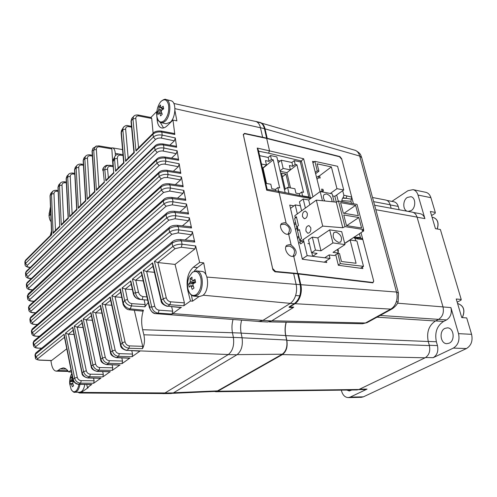<?xml version="1.0" encoding="UTF-8"?>
<svg xmlns="http://www.w3.org/2000/svg" width="497" height="497" viewBox="0 0 497 497"><rect width="100%" height="100%" fill="white"/><g stroke="black" fill="none" stroke-linecap="round" stroke-linejoin="round"><path stroke-width="0.75" d="M214.493 391.456L215.909 391.735L217.723 391.226L282.395 354.578C286.322 351.646 287.806 346.912 286.85 340.377L285.818 335.643C284.88 331.164 285.029 326.691 286.253 322.224M412.162 212.144L412.473 212.207C414.672 212.766 416.2 214.4 417.058 217.108L443.007 306.904C444.132 312.52 442.672 316.67 438.621 319.366L435.459 320.981C428.824 325.392 426.42 332.232 428.252 341.507L429.389 345.589C430.483 351.217 429.048 355.293 425.09 357.803L358.94 389.493L357.057 389.946L215.909 391.735M385.672 200.036L385.958 200.092C387.989 200.626 389.393 202.18 390.176 204.758L391.158 208.274M49.147 216.978L49.886 219.854L50.874 221.376M50.439 211.244L50.011 211.15L49.122 213.306L49.408 215.617L50.073 214.387L50.57 214.692M50.011 211.15L50.346 208.703M50.595 215.257L50.446 214.685M49.122 213.306L50.514 213.182M50.557 214.431L50.073 214.387M49.787 212.07L50.47 212.132M286.135 223.184L284.495 222.675L281.687 223.433C278.401 226.054 282.656 233.894 287.154 234.304L289.819 233.609C292.298 230.732 291.068 227.259 286.135 223.184L279.041 192.258L278.14 191.208M278.196 191.215L267.175 189.363L266.678 190.189L310.6 198.564M267.175 189.369L258.347 150.001L257.241 148.05L266.678 190.189M300.225 161.898L301.393 160.978L268.684 153.213L269.473 150.554L266.696 138.452L339.47 156.735L341.837 159.369L351.721 197.11L351.336 199.179L343.098 197.75L342.563 198.129L341.762 200.62L342.029 201.676M280.178 161.065L277.686 160.494M310.308 197.657L301.393 160.978L303.624 158.742L257.241 148.05M291.155 245.071L289.502 244.586L286.806 245.325C283.321 247.978 287.62 256.129 292.217 256.452L294.777 255.775C297.399 252.743 296.193 249.177 291.155 245.071L288.67 234.217M357.113 237.945L361.835 238.523L362.847 239.579L373.483 280.196C373.763 281.669 373.365 282.408 372.296 282.42L297.678 273.499L293.739 256.328M297.678 273.499L275.555 271.455L272.636 268.535L243.573 135.749C243.387 134.327 243.965 133.693 245.301 133.842L266.696 138.452M342.563 198.129L346.086 198.371L346.906 195.905L343.881 195.265L342.7 190.699M314.334 161.767L312.557 161.345L320.074 191.625M335.736 254.737L338.351 265.292L362.835 268.56L362.431 267.007M355.659 240.809L355.063 238.498L358.107 239.001L357.181 237.957M293.907 205.876L289.745 205.087L302.356 259.223L326.728 262.515L326.318 260.826M361.17 238.467L360.406 237.485L354.038 237.224M341.762 200.62L350.944 201.242L351.509 203.397M359.424 233.708L360.406 237.485M350.944 201.242L351.336 199.179M353.659 237.473L355.063 238.498M338.252 201.148L336.68 195.004M343.881 195.265L343.098 197.75M372.296 282.42L371.799 282.712M358.629 389.629L365.177 389.549L367.059 389.101L350.223 397.097L348.198 397.588C344.93 397.383 342.681 395.078 341.458 390.685L341.327 390.145M425.55 192.264L425.935 192.345C428.315 193.01 429.967 194.787 430.899 197.682L435.291 212.424L430.371 211.492L435.453 228.676L440.379 229.515L461.21 299.455L456.246 298.995L461.738 317.571L466.714 317.918L471.597 334.326C472.951 340.843 471.237 345.589 466.447 348.552L363.388 396.836L361.356 397.32L348.198 397.588M351.739 390.015L349.323 390.971L346.869 390.077M438.565 319.397L446.542 319.925C450.586 317.26 452.046 313.147 450.916 307.587L458.532 333.649C459.88 340.271 458.153 345.086 453.351 348.099L433.179 357.685C437.124 355.193 438.553 351.162 437.459 345.589L429.309 345.285M391.891 201.384L407.962 190.693L413.057 189.649L425.935 192.345M420.008 213.685L420.319 213.747C422.518 214.3 424.047 215.928 424.904 218.618L418.014 195.048C417.082 192.109 415.436 190.314 413.057 189.649M457.184 302.151L461.048 300.145L461.21 299.455M431.564 215.536L435.192 213.275L435.291 212.424M446.542 319.925L443.56 321.441C436.931 325.802 434.54 332.574 436.378 341.762L437.459 345.589M449.201 343.178L446.809 343.675C440.361 343.744 438.845 330.996 444.952 328.368L447.511 327.84C453.904 327.858 455.339 340.65 449.201 343.178M407.583 211.3C402.651 210.393 402.495 200.291 407.347 197.427L410.913 196.694C415.89 197.514 416.07 207.808 411.137 210.616L408.074 211.393M393.717 201.732L394.003 201.788C396.034 202.322 397.445 203.869 398.234 206.423L399.172 209.753M297.256 237.33L298.778 236.268M329.176 254.918L330.033 258.421L307.171 255.638L303.481 239.958M307.171 255.638L302.282 258.9M297.343 213.896L295.224 204.901L290.515 208.38M295.404 229.397L296.92 228.322M298.641 243.288L300.176 242.232M307.892 243.592L309.432 243.803M295.224 204.901L300.399 205.783M330.033 258.421L324.23 262.174M315.62 173.683L318.919 171.185L317.08 163.83L331.381 166.911L336.96 188.661L343.719 189.978L337.581 166.284L314.874 161.351L312.93 162.854M360.424 268.243L363.506 266.349L356.933 240.989L350.112 240.014L356.069 263.261L341.495 261.515L339.501 253.538L337.904 253.333M315.278 172.322L317.235 170.838L314.874 161.351M318.919 171.185L317.235 170.838M363.506 266.349L340.364 263.627L337.811 253.389M350.112 240.014L344.713 243.53M318.937 176.261L331.381 166.911M330.306 193.463L336.96 188.661M332.648 195.905L334.848 196.315L336.332 202.136M334.848 196.315L343.719 189.978M338.271 264.951L340.364 263.627M316.577 177.541L318.415 176.155L318.813 177.764L316.974 179.144M318.415 176.155L319.782 176.435L320.18 178.038L318.813 177.764M320.751 191.668L322.044 190.724L323.417 190.985L322.124 191.929M322.044 190.724L321.64 189.096L323.007 189.357L323.417 190.985M337.96 251.494L338.451 251.178L337.861 251.103M337.569 249.401L338.022 249.463L338.451 251.178M62.398 223.526L61.299 225.259L68.35 218.251L66.325 178.311L67.704 176.845L69.71 216.903L76.967 209.691L74.724 169.378L76.14 167.868L78.364 208.305L85.832 200.881L83.366 160.183L84.825 158.63L87.267 199.459L94.952 191.817L92.262 150.721L92.827 148.566L93.529 147.82M61.995 223.93L68.108 217.848L68.35 218.251M66.263 182.908L64.989 182.747C63.119 182.641 62.125 183.436 62.001 185.139L59.491 185.574L61.299 225.259M25.018 264.69L25.44 263.565L25.304 261.031L24.881 262.155M174.913 110.483L176.876 120.883L172.981 120.05L174.82 134.476L161.817 132.072C158.239 131.568 155.288 132.264 152.97 134.165L153.331 137.091C155.648 135.203 158.605 134.544 162.202 135.116L175.292 137.942L176.621 147.261L175.895 146.205M133.923 152.355L134.296 152.722L131.27 120.696L132.954 118.932L135.967 151.063L152.97 134.165L153.169 133.233C154.468 131.512 157.114 130.779 161.115 131.04L161.04 131.028M131.481 127.139L128.68 126.629C126.71 126.412 125.698 127.244 125.635 129.133L122.84 129.649L125.629 161.339L134.296 152.722M128.052 125.666C126.474 125.082 124.853 125.741 123.175 127.63L122.84 129.649L121.38 132.469L124.001 162.954L123.66 162.649L121.131 132.96L121.43 130.748L123.722 126.897M116.789 169.421L115.584 171.316L114.54 158.897L113.024 161.693L113.701 172.571L112.782 162.152L113.198 159.742L114.95 156.375M113.167 166.688L110.601 166.29C108.539 166.209 107.526 167.166 107.563 169.173L104.83 169.725L105.886 180.958L114.018 172.869M109.974 165.302L107.333 165.563C105.662 166.352 104.83 167.744 104.83 169.725L103.159 170.067L104.364 182.461L103.159 170.067C103.264 167.067 104.824 165.489 107.843 165.333L109.98 165.302L110.601 166.29M112.912 165.762L111.844 148.901L99.394 146.808C97.369 146.677 96.362 147.578 96.375 149.504L93.716 149.982L96.437 190.345L104.364 182.461M99.394 146.808L98.816 145.863L95.654 146.329L93.716 149.982L92.262 150.721L92.815 148.578L93.473 147.876M59.752 226.16L58.149 187.002L59.491 185.574L60.075 183.48L60.733 182.772M51.831 234.665L25.304 261.031L25.546 260.186L51.613 234.255L51.831 234.665L50.191 195.464L51.502 194.072L53.117 233.391L59.975 226.57M51.458 192.668L50.775 193.395L50.029 195.775L50.775 193.395M51.427 231.36L50.284 235.578M25.546 260.186L24.862 261.795L24.999 264.342C25.005 265.938 26.266 266.932 28.776 267.324L30.367 267.311M175.292 137.942L174.416 140.831L160.531 137.942L157.686 138.253L155.511 139.421L153.331 137.091L25.44 263.565L27.285 265.392C26.608 266.28 27.229 266.87 29.143 267.175M161.419 138.067L162.202 135.116L161.817 132.072L161.121 131.04L174.161 133.463M174.416 140.831L169.881 145.155M176.621 147.261L163.532 144.981L162.73 143.906M171.515 158.114L176.286 153.66L177.143 150.753L178.622 160.233L177.845 159.152M173.323 171.272L178.348 166.688L179.187 163.762L180.809 173.403L179.989 172.285M182.324 185.617L183.194 186.766L181.43 176.975L180.604 179.914L175.317 184.623M185.772 200.31L172.428 198.595L171.602 197.415L184.915 199.142L185.772 200.31L183.865 190.382L183.058 193.333L177.491 198.179M179.846 211.921L185.716 206.951L186.505 203.987L188.556 214.045L187.593 212.834M182.387 225.862L188.574 220.755L189.345 217.779L191.544 227.968L190.525 226.725M185.114 239.989L191.637 234.758L192.389 231.764L194.737 242.064L193.662 240.79M194.141 271.219L197.384 267.585L193.376 267.187C187.76 272.524 185.915 280.389 187.841 290.788L190.475 300.989L183.772 305.767L184.418 302.866L175.056 264.41L194.911 248.941L195.644 245.947L199.645 262.447L203.708 262.832L205.963 274.785M263.031 137.321L244.555 133.389L243.319 134.749L272.859 269.716L274.947 271.797L298.362 273.965L300.847 284.762C301.648 288.459 301.486 292.168 300.362 295.895C299.163 299.573 297.343 302.195 294.901 303.773L289.092 307.37L293.162 307.649L293.037 307.096M174.82 134.476L174.13 133.457M172.981 120.05L167.315 125.629C165.234 127.63 163.289 128.388 161.488 127.909C159.102 127.102 157.667 124.561 157.189 120.28L156.406 111.837L150.877 117.478M153.113 133.289L151.715 118.479L151.163 117.534M137.203 149.112L135.967 151.063M151.715 118.479L138.837 115.969C136.837 115.733 135.824 116.546 135.793 118.41L132.954 118.932L133.494 116.596L134.178 115.869M132.5 117.64L131.804 118.373L131.009 121.225L131.804 118.373L133.5 116.59M156.406 111.837L156.797 111.924M119.727 154.145C117.137 154.014 115.441 154.983 114.627 157.052L114.54 158.897L117.323 158.381C117.454 156.064 118.485 155.002 120.404 155.182L119.671 154.138M116.354 169.85L123.66 162.649M121.144 133.171L121.759 130.034M126.841 159.419L125.629 161.339M113.596 159.052L113.198 159.742M112.794 162.339L113.198 159.736M107.054 179.1L113.701 172.571M106.631 179.523L105.886 180.958M107.563 169.173L108.377 177.789M108.011 165.352L107.843 165.333C105.588 164.6 101.761 168.831 102.929 170.521L102.947 170.713M111.272 147.976L112.57 147.882C114.124 148.348 115.024 150.175 115.273 153.374L115.422 155.691M111.844 148.901L111.303 147.976M97.598 188.512L104.059 182.169M97.176 188.935L96.437 190.345M92.809 148.591L96.617 145.944M243.281 134.507L244.555 133.389M160.233 122.318L163.544 127.934M67.847 370.768L58.006 370.538L56.279 371.147C53.987 370.849 52.378 368.445 51.458 363.928L50.88 360.58M25.72 275.897L26.142 274.785L25.974 272.232L25.546 273.344M163.532 144.981C159.935 144.515 156.965 145.223 154.629 147.106L155.033 150.057C157.375 148.187 160.351 147.516 163.96 148.044L163.532 144.981M176.286 153.66L162.277 150.889L159.413 151.212L157.226 152.368L155.033 150.057L26.142 274.785L28 276.593C27.316 277.463 27.938 278.04 29.857 278.326L31.423 278.488M178.622 160.233L165.445 158.083L164.619 156.984M165.445 158.083C161.836 157.667 158.847 158.394 156.493 160.251L156.94 163.233C159.301 161.382 162.295 160.699 165.923 161.183L165.445 158.083M178.348 166.688L164.227 164.041L161.351 164.377L159.146 165.526L156.94 163.233L27.018 286.135L26.807 283.576L26.378 284.669M180.809 173.403L167.564 171.39L166.793 170.272M27.602 298.399C27.695 299.94 28.981 300.865 31.454 301.163L31.796 301.033C29.857 300.784 29.236 300.238 29.932 299.399L28.062 297.635L159.059 176.615C161.432 174.782 164.445 174.087 168.092 174.528L167.564 171.39C163.935 171.024 160.935 171.757 158.562 173.596L27.354 295.802L27.602 298.393L28.062 297.635L28.099 294.038L158.791 172.478C160.289 170.782 162.954 170.042 166.781 170.272L166.719 170.26M158.791 172.478L159.052 176.609L161.264 178.883L163.954 177.622L167.284 177.504L168.092 174.528L181.43 176.975M183.194 186.766L169.893 184.896C166.253 184.58 163.233 185.325 160.842 187.139L161.376 190.196C163.774 188.394 166.806 187.686 170.465 188.071L169.893 184.896L169.092 183.747M183.058 193.333L169.651 191.059L163.594 192.445L161.376 190.196L29.273 309.252L28.988 306.643L28.553 307.699M172.428 198.595C168.775 198.328 165.743 199.086 163.327 200.875L163.911 203.981C166.333 202.204 169.378 201.484 173.055 201.819L172.428 198.595M185.716 206.951L172.235 204.814L166.135 206.212L163.911 203.981L30.665 321.006L30.336 318.366L29.901 319.403M172.235 204.814L173.055 201.819L186.505 203.987M188.556 214.045L175.18 212.48C171.515 212.269 168.464 213.039 166.023 214.81L166.663 217.966C169.104 216.214 172.173 215.481 175.857 215.766L175.18 212.48L174.317 211.268M188.574 220.755L175.031 218.767L168.893 220.171L166.663 217.966L32.23 332.884L31.864 330.207L31.423 331.226M175.031 218.767L175.857 215.766L189.345 217.779M191.544 227.968L178.143 226.557C174.466 226.396 171.397 227.185 168.943 228.931L169.626 232.149M191.637 234.758L178.044 232.913L171.863 234.323L169.626 232.142C172.099 230.415 175.18 229.67 178.877 229.906L178.143 226.557L177.18 225.309M178.044 232.913L178.877 229.906L192.389 231.764M194.737 242.064L181.324 240.821L180.399 239.548M172.664 241.499L172.378 241.735C173.894 240.225 176.565 239.492 180.386 239.542L180.33 239.535M175.056 264.41L157.872 262.546L166.271 297.815L163.246 298.74L161.339 300.157C162.469 303.617 164.656 305.63 167.887 306.195L169.887 304.742C166.607 304.201 164.389 302.201 163.246 298.74L154.43 261.36L172.819 246.518L175.056 248.674L181.275 247.251L182.113 244.238L181.324 240.821C177.64 240.716 174.559 241.517 172.074 243.232L172.819 246.518C175.311 244.816 178.411 244.058 182.113 244.238L195.644 245.947M193.376 267.187L199.645 262.447M157.872 262.546L175.056 248.674M154.43 261.36L157.76 262.534M161.04 300.697L161.339 300.157L152.622 262.814L143.266 270.368L151.747 307.109L149.647 306.972L141.515 271.784L132.444 279.103L135.563 292.95L133.5 293.019L130.848 280.861L122.088 287.918L124.623 300.306L123.219 303.077C124.356 306.27 126.685 308.202 130.208 308.873L143.434 310.171C141.39 316.334 141.123 322.845 142.633 329.71L143.863 334.804C145 340.234 144.54 344.85 142.49 348.664L142.714 346.341L134.327 310.302M35.449 357.995L35.896 357.02L35.442 354.255L34.995 355.218M73.904 334.456L68.337 334.208L65.498 333.127L74.631 378.142L73.158 379.205L64.132 334.232L35.896 357.02L37.791 358.685L64.442 337.326M82.906 327.467L77.116 327.169L74.233 326.082L83.639 371.644L82.123 372.738L72.823 327.219L65.498 333.127M92.181 320.267L86.155 319.925L83.223 318.826L92.92 364.953L91.361 366.078L81.769 320L74.233 326.082M101.798 313.129L95.573 312.843L92.554 311.737L102.488 358.051L100.879 359.213L90.982 312.563L83.223 318.826M111.601 305.233L105.06 304.773L102.022 303.655L112.347 350.944L110.688 352.137L100.556 305.282L92.554 311.737M142.49 348.664L128.971 348.267L127.12 350.304C124.008 349.882 121.908 348.055 120.814 344.837L110.266 297.001L102.022 303.655M120.56 345.26L122.212 342.737L111.856 295.715L114.95 296.852L120.696 292.242M120.367 290.54L120.38 288.838L123.219 303.077L122.945 303.443L120.293 290.149M152.622 264.715L152.622 262.814M154.306 272.306L146.54 271.53L143.266 270.368M199.098 296.529L192.556 301.176L190.475 300.989M146.646 271.542L154.722 306.202C155.468 308.5 156.934 309.824 159.127 310.178L158.189 313.141L172.005 314.067L180.902 307.575M192.556 301.176L191.463 295.125M197.384 267.585L203.708 262.832M154.722 306.202L151.747 307.109C152.747 310.594 154.896 312.607 158.189 313.141L155.822 313.638L169.222 314.657M172.005 314.067L172.745 311.147L171.633 306.742M159.127 310.178L172.745 311.147M149.647 306.972C150.293 310.637 152.349 312.861 155.822 313.638C153.238 313.731 151.082 311.644 149.342 307.388L149.647 306.972M149.367 307.494L141.434 273.213L141.515 271.784M141.521 273.611L141.434 273.213M132.444 279.103L135.669 280.24L143.13 280.923M140.539 299.374L140.955 299.467M141.794 299.598L147.572 300.126L141.85 299.598M132.357 289.54L125.337 289.074L127.493 299.498C128.127 301.841 129.574 303.226 131.823 303.642L131.469 305.916L144.913 306.804L148.162 302.574M127.493 299.498L124.623 300.306C125.76 303.499 128.04 305.369 131.469 305.916L130.208 308.873L129.17 309.786C125.219 309.563 122.542 303.835 122.945 303.443L122.97 303.543M144.913 306.804L145.155 304.537L144.13 299.809M131.823 303.642L145.155 304.537M114.95 296.852L121.715 297.368M142.39 311.11L143.434 310.171M120.814 344.837C121.852 348.105 123.933 349.944 127.052 350.354L228.347 354.529M77.687 392.22L79.582 392.997L81.266 392.425L88.286 387.585L87.404 387.573L91.566 384.585M68.443 334.208L77.265 377.31C77.892 379.348 79.222 380.46 81.253 380.646L94.144 380.77L93.666 383.249L100.674 378.285M77.221 327.175L86.316 370.799C86.956 372.862 88.304 373.993 90.355 374.191L103.333 374.384L102.842 376.906L110.048 371.793M86.261 319.931L95.635 364.096C96.294 366.183 97.654 367.333 99.723 367.55L112.794 367.811L112.291 370.377L119.702 365.115M95.641 312.849L105.246 357.188C105.917 359.3 107.296 360.474 109.377 360.698L122.548 361.039L122.026 363.649L129.649 358.225M105.165 304.779L115.149 350.062C115.838 352.205 117.23 353.398 119.33 353.64L132.593 354.063L132.059 356.716L139.905 351.13M58.006 370.538L60.106 368.954L63.125 367.904C65.138 367.997 66.989 369.352 68.692 371.961L70.947 370.296M71.313 371.992L68.692 371.961M66.604 348.931L51.464 360.605M87.404 387.573L86.702 384.492M36.107 352.702L172.378 241.735L172.074 243.232L35.442 354.255L35.815 352.938L34.952 354.964L35.405 357.734C35.07 358.871 36.393 359.673 39.375 360.145L39.673 360.039C37.697 359.89 37.07 359.437 37.791 358.685M64.132 335.605L64.132 334.232M72.922 379.341L73.158 379.205C74.09 382.255 76.053 383.933 79.054 384.237L91.877 384.485M91.529 384.585L78.743 384.343L80.601 383.15C77.563 382.864 75.569 381.199 74.631 378.142L77.265 377.31M94.144 380.77L93.529 378.111M72.823 328.641L72.823 327.219M81.924 373.073L82.123 372.738C83.08 375.831 85.068 377.54 88.093 377.863L101.003 378.18M100.63 378.285L87.764 377.968L89.677 376.738C86.615 376.434 84.602 374.738 83.639 371.644L86.316 370.799M103.333 374.384L102.674 371.576M81.769 321.466L81.769 320M91.15 366.432L91.361 366.078C92.336 369.209 94.349 370.948 97.393 371.29L110.396 371.688M110.005 371.793L97.045 371.402L99.033 370.135C95.946 369.811 93.908 368.084 92.92 364.953L95.635 364.096M112.794 367.811L112.092 364.841M90.982 314.085L90.982 312.563M100.655 359.586L100.879 359.213C101.879 362.388 103.91 364.158 106.979 364.525L120.075 364.997M119.659 365.115L106.613 364.643L108.669 363.332C105.557 362.99 103.494 361.232 102.488 358.051L105.246 357.188M122.548 361.039L121.784 357.896M100.556 306.86L100.556 305.282M110.458 352.535L110.688 352.137C111.713 355.355 113.77 357.157 116.863 357.548L130.046 358.107M129.605 358.225L116.472 357.672L118.603 356.318C115.466 355.951 113.384 354.162 112.347 350.944L115.149 350.062M132.593 354.063L131.773 350.733M110.266 298.635L110.266 297.001M129.394 345.9L128.971 348.267C125.604 347.72 123.349 345.875 122.212 342.737L125.051 341.849C125.704 344.21 127.151 345.558 129.394 345.9L142.714 346.341M125.337 289.074L122.088 287.918M130.854 282.619L130.848 280.861M133.246 293.547L133.5 293.019C134.283 296.56 136.302 298.666 139.564 299.343L139.483 299.343C136.035 298.579 133.948 296.61 133.221 293.435L130.767 282.228M141.645 299.579L140.701 299.399C137.824 298.262 136.11 296.106 135.563 292.95L138.47 292.074C139.148 294.522 140.663 296.026 143.006 296.591L142.217 299.43L141.645 299.579M33.529 345.893L33.485 345.62C33.821 347.123 35.138 347.956 37.437 348.105L41.661 348.18M169.508 227.272L168.943 228.931L33.56 342.172L33.92 340.923L33.075 342.893L33.485 345.62L33.97 344.893L33.56 342.172L33.119 343.166M169.626 232.142L33.97 344.893L35.865 346.583C35.144 347.353 35.772 347.825 37.741 347.993M31.789 333.909L31.752 333.624C32.131 335.183 33.436 336.034 35.672 336.183L39.474 336.264M166.576 213.225L166.023 214.81L31.864 330.207L32.199 329.02L31.386 330.94L31.752 333.624L32.23 332.884L34.119 334.599C33.405 335.388 34.032 335.879 35.989 336.065M30.224 322.05L30.193 321.752C30.28 323.199 31.578 324.081 34.094 324.386L37.486 324.466M163.855 199.372L163.327 200.881L30.336 318.36L30.659 317.241L29.863 319.099L30.193 321.752L30.665 321.006L32.547 322.733C31.839 323.541 32.467 324.05 34.417 324.261M28.838 310.314L29.273 309.252L31.149 311.004C30.454 311.824 31.075 312.352 33.019 312.582L35.691 312.781M27.627 298.709L27.596 298.393M28.366 293.789L27.385 296.125M26.589 287.235L27.018 286.135L28.882 287.931C28.192 288.788 28.814 289.347 30.739 289.614L32.665 289.794M155.095 145.863L154.629 147.106L25.974 272.232L26.229 271.343L25.521 273.002L25.695 275.555C25.745 277.14 27.012 278.115 29.497 278.469L29.857 278.326M88.41 197.651L87.267 199.459M87.994 198.061L94.66 191.432L94.952 191.817M92.256 156.07L90.454 155.791C88.547 155.636 87.54 156.431 87.447 158.17L84.825 158.63L85.391 156.493L86.049 155.778M84.602 157.332L83.918 158.058L83.167 160.574L83.918 158.058M79.489 206.522L78.364 208.305M79.079 206.932L85.552 200.49L85.832 200.881M83.347 165.265L81.732 165.029C79.837 164.892 78.83 165.687 78.725 167.414L76.14 167.868L76.718 165.743L77.377 165.029M75.973 166.538L75.289 167.265L74.531 169.744L75.289 167.265L76.718 165.737C77.501 164.532 78.98 163.973 81.154 164.078L81.732 165.029M70.822 215.145L69.71 216.903M70.419 215.549L76.706 209.293L76.967 209.691M74.68 174.205L73.245 174.006C71.363 173.888 70.363 174.683 70.245 176.398L67.704 176.845L68.282 174.733C69.058 173.534 70.518 172.975 72.674 173.055L72.643 173.055M67.573 175.484L66.89 176.211L66.138 178.659L66.89 176.211L68.288 174.727M59.404 184.194L58.727 184.921L57.975 187.332L58.727 184.921M54.198 231.683L53.117 233.391M58.068 191.388L56.956 191.246C55.099 191.159 54.105 191.954 53.974 193.637L51.502 194.072L52.744 191.283M336.053 232.049C341.035 234.541 342.588 237.839 340.712 241.946L338.656 242.443C333.673 239.995 332.095 236.702 333.934 232.565L336.053 232.049M341.706 231.664L344.98 244.574L332.915 242.909L329.673 229.85L341.706 231.664M332.915 242.909L320.975 250.817L315.452 250.109L311.551 252.712L317.067 253.402L312.681 256.309L324.715 257.775L329.107 254.911L334.431 255.576L338.345 253.048L333.021 252.364L344.98 244.574M344.669 243.344L363.754 230.881L362.027 230.614L363.655 229.552L345.03 226.638L342.793 227.744L322.715 226.104L300.778 241.238L303.866 241.66L300.567 243.921L294.64 218.562L296.516 217.214M329.673 229.85L317.844 237.889L312.34 237.112L308.475 239.765L311.551 252.712M300.778 241.238L300.331 239.33L301.517 238.51L299.43 229.614L298.25 230.446L297.299 226.39L298.473 225.557L296.411 216.76L295.243 217.605L294.808 215.735L316.334 200.117L336.283 202.161L338.488 201.03L357.026 204.397L363.655 229.552M363.754 230.881L363.437 229.689M338.488 201.03L345.03 226.638M343.297 213.151L340.594 202.621L355.628 205.329L358.356 215.71L343.297 213.151M361.586 228.005L346.49 225.626L343.762 214.977L358.828 217.512L361.586 228.005M342.793 227.744L336.283 202.161M322.715 226.104L316.334 200.117M305.947 231.124C305.68 227.763 306.699 225.93 309.004 225.626L310.793 227.75C311.066 231.105 310.053 232.944 307.755 233.261L305.947 231.124M302.505 216.63C302.251 213.256 303.276 211.418 305.58 211.126L307.295 213.188C307.556 216.562 306.537 218.4 304.239 218.705L302.505 216.63M355.628 205.329L344.067 213.281M358.828 217.512L346.701 225.657M322.447 200.745L320.167 191.556L332.114 193.805L334.177 201.944M324.864 200.993C323.125 198.228 322.907 196.054 324.224 194.47L326.492 193.936C330.058 195.296 331.915 197.893 332.064 201.726M309.842 204.832L308.668 199.98L320.167 191.556M305.375 208.069L303.207 199.011L308.668 199.98M301.592 210.815L299.449 201.788L303.207 199.011M320.975 250.817L317.844 237.889M315.452 250.109L312.34 237.112M337.457 249.475L338.345 253.048M312.681 256.309L311.836 252.749M161.935 110.061L158.91 109.116L158.947 106.613L160.543 104.979L160.512 107.482L161.059 107.743L163.19 106.215L163.675 108.849L161.544 110.371L161.245 111.496L162.239 114.26L160.63 115.882L159.636 113.13L161.916 113.465M156.953 116.745L157.002 117.019C158.419 122.187 160.898 123.324 164.451 120.442C167.899 116.304 169.272 111.154 168.558 104.991C167.11 99.593 164.588 98.425 160.978 101.481L160.214 102.363C157.412 106.687 156.319 111.44 156.946 116.621L157.002 117.019C157.673 120.15 159.034 122.032 161.084 122.653L163.19 122.535L165.352 121.075C170.887 116.087 171.453 100.655 166.166 99.568L165.718 99.468M158.91 109.116L157.53 111.98L157.711 113.297L158.003 114.602L159.09 112.862L159.636 113.13M170.782 100.692L171.161 100.785C176.472 101.873 175.913 117.236 170.365 122.194L166.079 123.765L161.432 122.728M163.6 108.508L161.059 107.743M160.512 107.482L160.879 107.6M162.985 109.303L158.947 106.613M157.53 111.98L161.326 111.769M158.618 110.235L161.475 110.725M161.86 113.335L159.09 112.862M259.813 122.392L260.813 122.697C262.857 123.629 264.261 125.666 265.031 128.816L267.206 138.278L262.621 137.228L260.459 127.729C259.695 124.567 258.291 122.523 256.253 121.591L254.514 121.212M257.775 321.373L258.8 321.534L262.876 320.435L290.155 303.431C292.59 301.841 294.417 299.206 295.616 295.51C296.74 291.764 296.902 288.036 296.106 284.327L293.634 273.48M162.115 393.562L164.911 393.021L228.241 354.597C232.683 351.044 234.398 345.309 233.385 337.407L232.459 332.698C231.639 328.275 231.832 323.876 233.037 319.496M262.621 137.228L262.298 137.501M258.974 321.54L267.548 322L271.635 320.913L293.162 307.649M241.635 320.149C240.48 324.442 240.306 328.741 241.126 333.058L242.058 337.73C243.089 345.577 241.374 351.255 236.914 354.783L173.335 392.91L171.316 393.518L162.898 393.636M286.092 322.224C284.893 326.659 284.756 331.101 285.682 335.55L286.657 340.023C287.614 346.552 286.129 351.286 282.203 354.218L217.568 390.884L215.853 391.394L172.422 393.332M289.08 306.947L294.267 303.729C299.529 299.529 301.511 293.193 300.213 284.706L297.734 273.897M293.131 307.5L293.746 307.121L289.739 306.972M398.128 301.673C397.755 303.71 395.879 306.04 392.512 308.668L390.729 309.109C393.214 307.705 395.034 305.357 396.208 302.064C397.289 298.722 397.389 295.38 396.5 292.05L398.451 293.081L398.172 301.561L396.208 302.064M341.489 158.512L339.886 156.561L266.597 138.141L264.423 128.673C263.603 125.343 262.093 123.262 259.888 122.43L259.21 122.25M298.368 273.971L372.893 282.843L373.564 281.358M341.576 158.444L341.731 159.046M351.777 197.402L353.442 203.745M361.015 232.671L362.754 239.305M373.558 280.55L373.738 281.252M398.42 292.957L361.71 157.661L359.704 156.064C358.909 153.182 357.455 151.281 355.349 150.361L354.572 150.106M200.931 278.6C199.254 272.151 196.377 270.088 192.289 272.412L189.059 276.885C187.593 280.501 187.176 284.278 187.81 288.21L187.909 288.732C189.581 294.771 192.395 296.728 196.352 294.591C200.26 291.025 201.782 285.694 200.931 278.6M201.54 271.399L201.77 271.418C208.988 271.635 209.691 291.205 202.583 295.572L199.347 296.547L194.271 296.175M193.426 282.843L193.519 282.122M195.507 282.476L190.214 281.538L189.885 282.694L188.624 284.073L189.177 287.136L190.444 285.769L191.065 286.229L193.29 286.204M190.214 281.538L190.196 278.519L192.004 277.171L192.022 280.196L192.65 280.656L195.017 279.357L195.582 282.439L193.215 283.737L192.879 284.899L193.985 288.036L192.165 289.36L191.065 286.229M188.624 284.073L193.613 283.495M193.178 285.874L190.444 285.769M195.29 281.01L192.65 280.656M195.389 281.501L194.302 280.88M191.985 279.544L190.196 278.519M189.885 282.694L194.694 282.892M72.332 376.67L72.208 379.043L72.63 379.509M72.233 377.819L71.108 377.279L72.276 376.415M73.146 380.143L70.941 379.957L71.108 377.279M70.941 379.957L69.934 381.814L70.263 384.485L71.028 383.585L71.45 384.057L72.916 383.92M84.813 384.454C84.179 388.002 83.03 390.4 81.359 391.661L79.806 392.195L74.929 392.257C74.121 392.76 72.854 391.804 71.133 389.381L69.729 383.957C69.406 380.404 70.04 376.993 71.636 373.732L70.065 378.205M71.133 389.381C72.419 391.692 73.91 392.319 75.612 391.263C77.197 390.052 78.296 387.747 78.899 384.343M71.45 384.057L72.282 386.747L73.556 385.846L72.717 383.15L72.966 382.199L73.923 381.677M69.934 381.814L73.668 381.28M72.811 383.529L71.028 383.585M70.698 380.907L73.419 380.82M259.614 155.654L268.181 157.462L270.505 155.549L271.399 159.438L269.063 161.345L265.466 160.593L266.467 165.01L262.981 167.849L266.479 183.436M268.181 157.462L269.063 161.345M263.037 168.11L273.22 159.817L271.399 159.438M265.814 183.318L270.822 184.244L271.84 188.761L275.468 189.419L275.785 190.811M262.317 167.719L262.981 167.849M261.484 163.998L266.467 165.01M275.468 189.419L277.854 187.568L279.687 187.909L273.22 159.817M270.505 155.549L276.854 156.903L285.141 192.606M277.854 187.568L278.711 191.32M280.196 171.297L286.912 172.645L290.497 187.909M296.92 164.799L286.912 172.652L290.416 169.893L289.391 165.569L292.832 166.278L295.181 164.432L296.92 164.799L303.537 192.302L301.785 191.979L302.468 196.085M284.477 189.736L287.57 187.363L294.883 188.723L295.926 193.14L299.387 193.768L299.815 195.551M289.117 187.649L285.924 174.037L281.507 173.155L285.11 188.661L285.732 188.773M290.416 169.893L283.141 168.408L280.084 170.838M287.57 187.363L288.981 193.376M278.19 162.668L281.227 160.22L291.925 162.482L292.832 166.278M283.141 168.408L281.227 160.22M299.387 193.768L301.785 191.979M291.925 162.482L294.267 160.624L295.181 164.432M294.267 160.624L300.325 161.916L308.83 196.998L302.723 195.899M285.924 174.037L282.364 176.826M358.94 389.493L217.723 391.226M282.395 354.578L425.09 357.803M429.389 345.589L286.85 340.377M285.818 335.643L428.252 341.507M435.459 320.981L376.987 317.185M380.149 315.452L438.621 319.366M443.007 306.904L397.513 303.189M375.825 209.703L417.058 217.108M373.645 201.652L390.176 204.758M268.684 153.213L258.614 151.187M346.906 195.905L351.721 197.11M362.847 239.579L358.107 239.001M312.936 196.855L303.624 158.742M275.034 271.803L275.555 271.455M363.388 396.836L350.223 397.097M367.059 389.101L359.573 389.188M425.631 357.511L433.179 357.685M453.351 348.099L466.447 348.552M418.014 195.048L430.899 197.682M471.597 334.326L458.532 333.649M450.916 307.587L443.013 306.941M417.082 217.208L424.904 218.618M428.234 341.427L436.378 341.762M443.56 321.441L435.583 320.919M390.226 204.919L398.234 206.423M299.039 237.367L297.51 238.43M295.547 222.426L294.038 223.513M62.001 185.139L63.684 222.246M115.584 171.316L124.001 162.954M50.029 195.936L51.62 234.379M27.285 265.392L155.511 139.421M163.171 151.007L163.96 148.044L177.143 150.753M165.128 164.153L165.923 161.183L179.187 163.762M169.651 191.059L170.465 188.071L183.865 190.382M296.113 284.365L206.92 277.071M174.938 108.65L260.471 127.779M135.793 118.41L138.551 147.771M153.418 132.985L136.756 149.554M138.837 115.969L138.141 114.993M117.323 158.381L118.137 168.079M122.964 155.555L120.404 155.182M128.68 126.629L127.99 125.654M125.635 129.133L128.183 158.083M131.028 121.448L133.935 152.424M96.375 149.504L98.909 187.201M115.273 153.374L119.423 154.107M158.357 120.541L157.189 120.28M156.971 158.947L156.493 160.251L26.807 283.576L27.074 282.625L156.71 159.195C158.22 157.45 160.879 156.717 164.687 156.996L177.889 159.158M180.604 179.914L167.284 177.504M161.351 185.704L161.084 185.946C162.581 184.288 165.246 183.555 169.079 183.747L169.017 183.735M161.084 185.953L160.842 187.139L28.988 306.643L29.292 305.58L161.084 185.953M30.932 316.993L163.581 199.614C165.085 197.992 167.756 197.253 171.589 197.408L171.527 197.402M32.479 328.778L166.296 213.468C167.862 211.865 170.533 211.132 174.304 211.268L174.248 211.262M194.911 248.941L181.275 247.251M166.271 297.815C167.035 300.12 168.514 301.455 170.707 301.816L184.418 302.866M183.772 305.767L169.887 304.742L170.707 301.816M120.38 288.838L111.856 295.715M146.54 271.53L152.983 266.361M180.858 307.575L167.887 306.195L181.455 307.419M203.068 295.199L290.26 303.363M262.981 320.366L172.801 313.582M187.841 290.788L188.512 290.844M135.669 280.24L141.881 275.263M142.633 329.71L241.126 333.058M233.391 337.438L143.863 334.804M165.023 392.959L81.266 392.425M93.666 383.249L80.601 383.15L81.253 380.646M102.842 376.906L89.677 376.738L90.355 374.191M112.291 370.377L99.033 370.135L99.723 367.55M122.026 363.649L108.669 363.332L109.377 360.698M132.059 356.716L118.603 356.318L119.33 353.64M139.862 351.124L127.052 350.354L140.322 351M60.106 368.954L66.188 369.109M39.673 360.039L51.756 360.499M68.337 334.208L73.14 330.356M77.116 327.169L82.092 323.18M86.155 319.925L91.311 315.794M95.573 312.843L100.891 308.587M105.06 304.773L110.601 300.331M115.055 296.858L125.051 341.849M125.263 289.074L131.214 284.303M143.006 296.591L146.814 296.945M135.78 280.252L138.47 292.074M35.865 346.583L171.863 234.323M190.587 226.731L177.236 225.315C173.428 225.222 170.763 225.955 169.228 227.508L34.206 340.681M34.119 334.599L168.893 220.171M32.547 322.733L166.135 206.212M28.696 309.016L28.807 310.016C28.919 311.526 30.211 312.427 32.684 312.712L33.019 312.582M31.149 311.004L163.594 192.445M29.292 305.58L28.522 307.394L28.664 308.699L29.13 307.947M31.796 301.033L34.088 301.225M29.932 299.399L161.264 178.883M27.074 282.625L26.353 284.34L26.565 286.906C26.614 288.459 27.888 289.409 30.392 289.751L30.739 289.614M28.882 287.931L159.146 165.526M28 276.593L157.226 152.368M87.447 158.17L89.721 196.346M92.051 151.343L92.262 150.721M90.454 155.791L89.833 154.834M83.173 160.767L85.559 200.583M78.725 167.414L80.794 205.224M74.538 169.924L76.712 209.392M70.245 176.398L72.121 213.859M73.245 174.006L72.686 173.062L74.649 173.329M66.144 178.833L68.114 217.959M64.989 182.747L64.399 181.79M57.981 187.499L59.752 226.278M53.974 193.637L55.478 230.409M56.956 191.246L56.409 190.301C54.279 190.258 52.844 190.823 52.092 191.991L50.769 193.395M361.661 157.487C360.455 154.94 361.362 153.908 355.591 150.442L256.253 121.591M265.038 128.847L359.704 156.064L396.5 292.05L296.106 284.327M300.362 295.895L295.616 295.51M290.155 303.431L390.729 309.109L365.463 322.994L362.412 323.752L269.237 321.888M271.635 320.913L262.876 320.435M173.335 392.91L164.911 393.021M228.241 354.597L236.914 354.783M242.058 337.73L233.385 337.407M260.459 127.729L265.031 128.816M457.874 303.617L458.041 303.636C463.881 305.959 465.291 310.619 462.266 317.608M217.568 390.884L173.577 392.767M237.144 354.634L282.203 354.218M286.657 340.023L242.07 337.792M241.138 333.12L285.682 335.55M392.239 308.817L367.258 322.528L365.463 322.994L271.859 320.77M201.77 271.418L196.526 270.915L192.451 272.176L189.059 276.885C187.68 280.525 187.263 284.272 187.81 288.117L187.909 288.732C188.972 293.224 191.034 295.696 194.091 296.162L197.315 295.181C204.41 290.788 203.72 271.126 196.526 270.915L196.259 270.896M74.929 392.257L76.47 391.717C78.153 390.431 79.309 387.983 79.936 384.361M433.173 217.456L433.459 217.506C437.714 219.326 438.95 223.147 437.167 228.968M374.614 205.23L412.473 212.207M372.52 197.508L385.958 200.092M50.88 221.469L49.886 219.854L48.973 215.599L50.309 207.485M287.893 234.342C290.751 229.589 289.608 226.191 284.452 224.147L280.873 224.65M357.169 237.951L354.199 237.46M294.783 255.775L294.249 256.135M289.801 233.627L289.273 234M311.507 197.899L278.233 191.221M420.319 213.747L413.262 212.449M394.003 201.788L386.927 200.434M295.852 223.731L294.342 224.806M26.229 271.343L154.84 146.112C156.126 144.422 158.785 143.689 162.799 143.919L175.932 146.211M151.169 117.54L138.209 115.006C135.88 114.807 134.308 115.335 133.494 116.596M126.406 159.854L133.917 152.38M131.413 126.337L128.245 125.76M112.57 147.882L122.424 149.578M173.844 103.463L256.11 121.56M161.941 128.009L161.488 127.909M28.776 267.324L30.193 267.485M166.781 170.272L180.032 172.291M169.079 183.747L182.374 185.623M174.304 211.268L187.649 212.846M180.386 239.542L193.724 240.797M167.34 306.357C163.146 304.928 161.034 303.002 161.016 300.592L152.536 264.311M169.197 314.657L259.161 321.478M142.415 311.116L129.201 309.786M79.582 392.997L163.289 393.568M56.279 371.147L68.337 371.439M39.375 360.145L51.439 360.605M78.743 384.343C75.917 384.193 73.985 382.566 72.947 379.453L64.07 335.251M87.758 377.968C83.887 376.95 81.937 375.291 81.906 372.998L72.755 328.275M97.045 371.402C93.144 370.352 91.168 368.668 91.131 366.357L81.701 321.099M106.613 364.643C102.624 363.506 100.63 361.797 100.636 359.505L90.914 313.713M116.472 357.672C112.446 356.498 110.433 354.759 110.433 352.448L100.481 306.481M126.642 350.484C122.579 349.273 120.547 347.502 120.541 345.173L110.191 298.25M141.738 299.598L140.545 299.374M140.98 299.474L139.52 299.343M37.437 348.105L41.518 348.298M35.672 336.183L39.325 336.388M34.094 324.386L37.331 324.597M32.684 312.712L35.535 312.924M31.454 301.163L33.92 301.375M30.392 289.751L32.498 289.95M29.497 278.469L31.255 278.649M94.666 191.519L92.044 151.144L92.821 148.566M92.218 155.207L89.87 154.84C87.683 154.716 86.192 155.269 85.391 156.493L83.918 158.065M66.231 182.032L64.43 181.796C62.287 181.734 60.839 182.293 60.075 183.48L58.721 184.921M53.8 232.074L59.746 226.166M58.05 190.5L56.403 190.301M83.31 164.395L81.154 164.078M111.365 147.988L98.872 145.882M113.086 165.787L110.017 165.315M122.877 154.604L119.734 154.145M340.339 242.188L340.712 241.946M160.214 102.363L161.003 101.438C163.482 99.45 165.203 98.822 166.166 99.568L171.161 100.785M292.826 256.477C295.87 251.594 294.709 248.121 289.335 246.052L285.937 246.549M255.756 121.411L260.31 122.517M457.607 303.592L458.041 303.636C463.956 305.916 465.391 310.575 462.353 317.614M362.412 323.752L366.985 322.677M432.073 217.257L433.459 217.506C437.776 219.289 439.05 223.116 437.279 228.987"/></g></svg>
